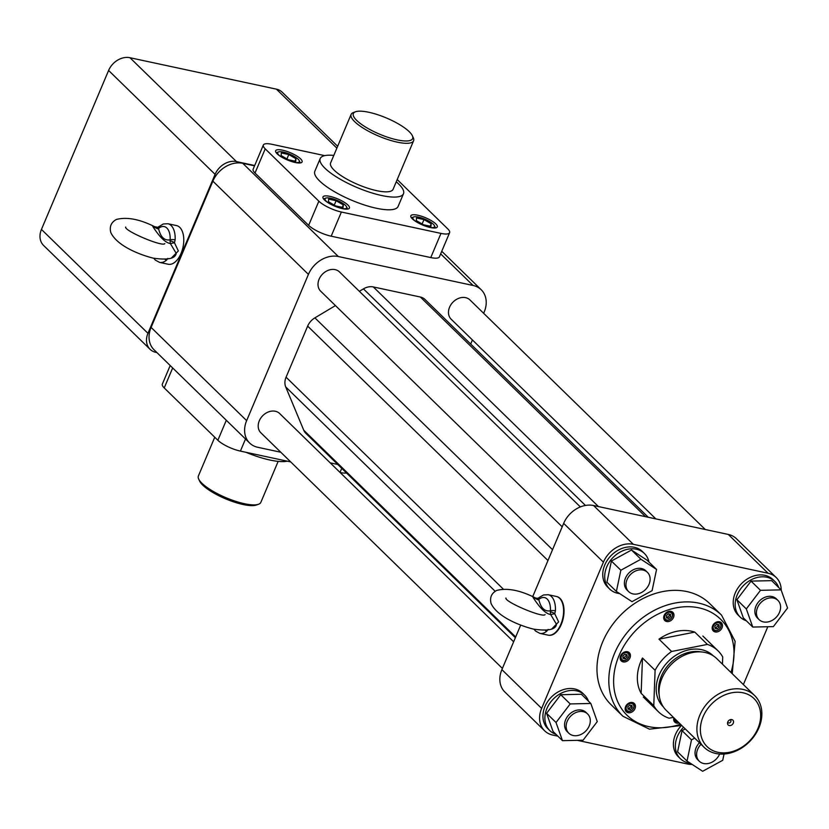 <?xml version="1.0" encoding="UTF-8"?>
<svg xmlns="http://www.w3.org/2000/svg" width="829" height="829" viewBox="0 0 829 829"><rect width="100%" height="100%" fill="white"/><g stroke="black" fill="none" stroke-linecap="round" stroke-linejoin="round"><path stroke-width="1.24" d="M729.033 720.318A1.793 1.42 -45.7 0 1 728.256 721.116M729.945 719.779A1.793 1.42 -45.7 0 1 729.261 722.971A1.793 1.42 -45.7 0 1 727.738 722.038M730.411 725.541A3.368 2.663 -45.7 0 1 727.53 722.795A3.368 2.663 -45.7 0 1 730.691 719.562A3.368 2.663 -45.7 0 1 733.551 721.986A3.368 2.663 -45.7 0 1 730.411 725.541M729.396 752.297A33.574 26.497 134.3 0 0 757.178 702.536A33.574 26.497 134.3 0 0 704.982 712.836A33.574 26.497 134.3 0 0 729.396 752.297M728.173 753.478A36.155 28.528 -45.7 0 1 704.132 747.333A36.155 28.528 -45.7 0 1 708.961 701.521A36.155 28.528 -45.7 0 1 754.639 695.562A36.155 28.528 -45.7 0 1 758.431 728.867A36.155 28.528 -45.7 0 1 728.173 753.478M704.132 747.333L666.278 710.391A36.155 28.528 -45.7 0 1 671.096 664.589A36.155 28.528 -45.7 0 1 716.774 658.63L754.639 695.562M707.396 644.413L694.775 632.102A42.621 33.637 134.3 0 0 658.982 639.169L671.604 651.48L707.396 644.413A42.621 33.637 -45.7 0 1 718.007 650.806A42.621 33.637 -45.7 0 1 722.722 656.972L722.453 664.164M694.775 632.102L658.982 639.169M642.475 658.008A42.621 33.637 134.3 0 0 641.149 693.334L653.77 705.645L655.097 670.329L642.475 658.008L641.149 693.334M673.407 717.354L669.086 718.215A42.621 33.637 -45.7 0 1 658.485 711.821A42.621 33.637 -45.7 0 1 653.77 705.645M655.097 670.329A42.621 33.637 -45.7 0 1 671.604 651.48M151.096 327.414L246.648 420.635A25.119 19.813 134.3 0 0 249.622 443.007L154.059 349.797A25.119 19.813 -45.7 0 1 151.096 327.414L212.866 181.168A25.119 19.813 -45.7 0 1 242.773 163.313L254.544 165.841M156.919 352.584L155.873 352.356A17.937 14.155 134.3 0 1 150.059 349.299A17.937 14.155 134.3 0 1 147.945 333.32L215.094 174.359L108.599 70.465L41.45 229.426A17.937 14.155 134.3 0 0 43.564 245.415L150.059 349.299M337.652 146.287L282.223 92.216A17.937 14.155 134.3 0 0 276.409 89.159L129.956 57.719L236.452 161.603L254.679 165.52M236.452 161.603A17.937 14.155 134.3 0 0 215.094 174.359M129.956 57.719A17.937 14.155 134.3 0 0 108.599 70.465M167.904 223.726A19.772 10.881 102.1 0 1 171.157 225.54A19.772 10.881 102.1 0 1 175.137 239.84L174.453 242.742L170.391 243.581C165.375 242.71 159.479 236.959 152.723 226.348L157.821 227.312L163.261 223.996L167.904 223.726L176.515 225.581A19.772 10.881 102.1 0 1 179.769 227.384A19.772 10.881 102.1 0 1 182.173 250.368A19.772 10.881 102.1 0 1 168.214 264.244L159.603 262.399A19.772 10.881 102.1 0 0 166.567 260.119A3.585 2.435 -130.3 0 1 165.126 259.467M441.764 251.27L481.203 289.736A25.119 19.813 134.3 0 1 484.167 312.118L483.659 313.321M472.416 339.942L470.685 344.035M337.776 464.468L330.201 462.841M280.793 452.24L257.757 447.287A25.119 19.813 134.3 0 1 249.622 443.007M246.648 420.635L308.429 274.389L212.866 181.168M242.773 163.313L338.336 256.534A25.119 19.813 134.3 0 0 308.429 274.389M338.336 256.534L473.069 285.466L440.665 253.861M324.73 155.634L271.974 144.308A17.937 4.901 22.9 0 0 263.342 145.023L253.135 169.189A17.937 4.901 22.9 0 0 255.011 173.023L308.647 225.353A17.937 4.901 22.9 0 0 331.175 236.192L430.769 257.57A17.937 4.901 22.9 0 0 439.401 256.855L449.608 232.69A17.937 4.901 22.9 0 0 447.733 228.856L397.205 179.561M481.203 289.736A25.119 19.813 134.3 0 0 473.069 285.466M176.204 253.342L170.391 243.581L170.028 240.887A3.585 1.098 -153 0 1 174.453 242.742L178.349 250.928L171.551 257.871M167.841 258.389L166.567 260.119M562.207 526.809L320.688 291.197A13.451 10.611 -45.7 0 1 322.491 274.15A13.451 10.611 -45.7 0 1 339.486 271.933L580.362 506.923M655.853 518.902L451.163 319.206A13.451 10.611 -45.7 0 1 452.955 302.16A13.451 10.611 -45.7 0 1 469.95 299.943L705.261 529.503M502.395 668.412L260.876 432.811A13.451 10.611 -45.7 0 1 262.669 415.764A13.451 10.611 -45.7 0 1 279.663 413.547L513.638 641.791M515.369 637.708L305.797 433.277A14.352 11.326 -45.7 0 1 303.735 430.21L285.715 386.936A14.352 11.326 -45.7 0 1 286.078 377.205L307.663 326.118A14.352 11.326 -45.7 0 1 314.896 317.859L335.444 305.59M359.351 291.321L363.444 288.875A14.352 11.326 -45.7 0 1 373.299 286.927L420.376 297.031A14.352 11.326 -45.7 0 1 425.018 299.476L648.278 517.265M290.699 461.908L240.4 451.1A17.937 4.901 -157.1 0 1 217.861 440.261L164.225 387.941A17.937 4.901 -157.1 0 1 162.349 384.107L170.194 365.527M346.512 472.986A17.937 4.901 -157.1 0 1 340.108 472.509M263.342 145.023A17.937 4.901 22.9 0 0 265.218 148.857L318.854 201.188A17.937 4.901 22.9 0 0 341.382 212.027L440.976 233.405A17.937 4.901 22.9 0 0 449.608 232.69M157.821 227.312A3.585 1.254 58.3 0 0 157.655 228.814L152.723 226.348L155.707 227.27M159.137 226.358A3.585 2.435 49.7 0 0 158.526 228.472L157.655 228.814M175.137 239.84A3.585 0.839 -177 0 0 170.142 239.799A16.186 8.901 -77.9 0 0 158.526 228.472C160.505 237.073 164.38 240.845 170.142 239.799L170.028 240.887M333.797 155.427A45.201 12.342 22.9 0 0 320.212 158.557L314.833 171.271A45.201 12.342 22.9 0 0 332.957 190.805A45.201 12.342 22.9 0 0 376.345 208.245A45.201 12.342 22.9 0 0 398.107 206.442L403.485 193.727A45.201 12.342 22.9 0 0 396.252 181.81M329.89 196.359A14.352 3.917 22.9 0 0 322.978 196.929A14.352 3.917 22.9 0 0 334.678 206.12A14.352 3.917 22.9 0 0 349.423 208.089A14.352 3.917 22.9 0 0 343.672 201.893A14.352 3.917 22.9 0 0 329.89 196.359M417.764 215.219A14.352 3.917 22.9 0 0 410.852 215.789A14.352 3.917 22.9 0 0 422.552 224.991A14.352 3.917 22.9 0 0 437.287 226.959A14.352 3.917 22.9 0 0 431.536 220.752A14.352 3.917 22.9 0 0 417.764 215.219M282.565 150.184A14.352 3.917 22.9 0 0 275.653 150.754A14.352 3.917 22.9 0 0 287.352 159.956A14.352 3.917 22.9 0 0 302.098 161.924A14.352 3.917 22.9 0 0 296.347 155.728A14.352 3.917 22.9 0 0 282.565 150.184M501.887 669.625L541.638 708.401A25.119 19.813 134.3 0 0 544.601 730.784L504.851 691.997A25.119 19.813 -45.7 0 1 501.887 669.625L520.695 625.087M532.705 596.652L563.658 523.379A25.119 19.813 -45.7 0 1 593.564 505.524L728.297 534.446A25.119 19.813 -45.7 0 1 736.432 538.726L776.193 577.512A25.119 19.813 134.3 0 0 768.048 573.233L728.297 534.446M287.228 461.162A45.201 12.342 -157.1 0 1 269.985 460.043A45.201 12.342 -157.1 0 1 245.954 452.292M320.212 158.557A45.201 12.342 22.9 0 0 338.325 178.09A45.201 12.342 22.9 0 0 381.723 195.53A45.201 12.342 22.9 0 0 403.485 193.727M541.638 708.401L603.419 562.155L563.658 523.379M557.067 596.662A19.73 10.86 102.1 0 1 563.264 618.165A19.73 10.86 102.1 0 1 548.788 635.232M593.564 505.524L633.315 544.301A25.119 19.813 134.3 0 0 603.419 562.155M633.315 544.301L768.048 573.233M781.208 590.144A25.119 19.813 134.3 0 0 776.193 577.512M767.82 626.724L743.375 684.578M577.305 740.328L687.479 763.986A25.119 19.813 134.3 0 0 692.142 764.411M557.865 736.162L552.736 735.064A25.119 19.813 134.3 0 1 544.601 730.784M351.123 114.412L330.616 162.95A33.896 9.264 22.9 0 0 358.242 184.67A33.896 9.264 22.9 0 0 393.07 189.333L413.578 140.795A33.896 9.264 -157.1 0 1 378.749 136.132A33.896 9.264 -157.1 0 1 351.123 114.412A33.896 9.264 -157.1 0 1 353.434 112.526L355.548 111.77A32.176 8.787 22.9 0 0 379.578 134.174A32.176 8.787 22.9 0 0 412.386 135.78A32.176 8.787 22.9 0 0 368.843 112.278A32.176 8.787 22.9 0 0 355.548 111.77M644.392 553.451L642.434 551.544A24.86 19.616 134.3 0 0 634.382 547.306A24.86 19.616 134.3 0 0 607.439 560.062A24.86 19.616 134.3 0 0 607.709 587.129L609.667 589.036A24.86 19.616 -45.7 0 1 609.398 561.969A24.86 19.616 -45.7 0 1 636.33 549.212A24.86 19.616 -45.7 0 1 644.392 553.451A24.86 19.616 -45.7 0 1 648.962 562.052M584.569 695.054L582.611 693.148A24.86 19.616 134.3 0 0 574.559 688.92A24.86 19.616 134.3 0 0 547.617 701.676A24.86 19.616 134.3 0 0 547.896 728.743L549.855 730.65A24.86 19.616 -45.7 0 1 549.575 703.583A24.86 19.616 -45.7 0 1 576.518 690.826A24.86 19.616 -45.7 0 1 584.569 695.054A24.86 19.616 -45.7 0 1 588.445 701.147M774.856 581.461L772.897 579.554A24.86 19.616 134.3 0 0 764.846 575.316A24.86 19.616 134.3 0 0 737.903 588.072A24.86 19.616 134.3 0 0 738.183 615.139L740.131 617.045A24.86 19.616 -45.7 0 1 737.199 594.901A24.86 19.616 -45.7 0 1 766.804 577.222A24.86 19.616 -45.7 0 1 774.856 581.461A24.86 19.616 -45.7 0 1 778.732 587.543M681.334 725.613A24.86 19.616 134.3 0 0 678.36 756.753L680.319 758.659A24.86 19.616 -45.7 0 1 683.552 727.251M721.551 615.139L709.717 603.595A70.62 55.73 134.3 0 0 686.837 591.564A70.62 55.73 134.3 0 0 610.299 627.802A70.62 55.73 134.3 0 0 611.077 704.702L622.921 716.246A70.62 55.73 -45.7 0 1 622.133 639.356A70.62 55.73 -45.7 0 1 698.671 603.108A70.62 55.73 -45.7 0 1 721.551 615.139L735.126 641.366L732.225 673.708M214.752 437.235L198.38 476.001A33.896 9.264 22.9 0 0 198.639 478.965A33.896 9.264 22.9 0 0 244.514 503.731A33.896 9.264 22.9 0 0 258.524 504.26A33.896 9.264 22.9 0 0 260.834 502.384L278.161 461.37M412.386 135.78L413.319 137.832A33.896 9.264 -157.1 0 1 413.578 140.795M341.797 208.504A11.751 3.212 22.9 0 0 346.595 206.856A11.751 3.212 22.9 0 0 330.698 198.266A11.751 3.212 22.9 0 0 325.838 198.09L323.621 198.887A13.565 3.699 22.9 0 0 323.538 198.919M347.61 209.084A13.565 3.699 22.9 0 0 347.569 209.001L346.595 206.856M429.66 227.364A11.751 3.212 22.9 0 0 434.469 225.726A11.751 3.212 22.9 0 0 418.562 217.136A11.751 3.212 22.9 0 0 413.712 216.949L411.485 217.747A13.565 3.699 22.9 0 0 411.402 217.778M435.484 227.954A13.565 3.699 22.9 0 0 435.443 227.871L434.469 225.726M294.471 162.339A11.751 3.212 22.9 0 0 299.269 160.691A11.751 3.212 22.9 0 0 283.373 152.101A11.751 3.212 22.9 0 0 278.513 151.914L276.295 152.723A13.565 3.699 22.9 0 0 276.212 152.754M300.285 162.919A13.565 3.699 22.9 0 0 300.243 162.836L299.269 160.691M619.646 593.585A24.86 19.616 -45.7 0 1 617.719 593.274A24.86 19.616 -45.7 0 1 609.667 589.036M556.031 734.37A24.86 19.616 -45.7 0 1 549.855 730.65M746.318 620.776A24.86 19.616 -45.7 0 1 740.131 617.045M690.288 763.198A24.86 19.616 -45.7 0 1 680.319 758.659M548.124 629.377L546.85 631.097A19.772 10.881 102.1 0 1 539.886 633.377L548.031 635.128A19.772 10.881 -77.9 0 0 563.554 612.569A19.772 10.881 -77.9 0 0 556.332 596.455L548.187 594.704A19.772 10.881 102.1 0 1 555.409 610.818L554.736 613.719L558.632 621.916L551.834 628.859M258.524 504.26L256.41 505.027A32.176 8.787 -157.1 0 1 243.115 504.519A32.176 8.787 -157.1 0 1 199.571 481.017L198.639 478.965M325.838 198.09A11.751 3.212 22.9 0 0 328.004 202.68M413.712 216.949A11.751 3.212 22.9 0 0 415.878 221.54M278.513 151.914A11.751 3.212 22.9 0 0 280.679 156.515M656.558 569.45L647.117 560.249L631.491 550.031L611.408 561.036L606.942 582.238L616.382 591.45L632.009 601.667L652.091 590.662L656.558 569.45L640.931 559.243L620.848 570.238L616.382 591.45M546.591 713.303L560.767 694.712L581.388 694.256L590.828 703.469L570.207 703.925L556.031 722.515L546.591 713.303L553.036 731.447L562.476 740.66L583.088 740.204L597.263 721.613L590.828 703.469M752.763 627.056L743.323 617.854L736.877 599.709L751.053 581.108L771.664 580.652L781.105 589.865L760.494 590.321L746.318 608.921L752.763 627.056L773.374 626.61L787.55 608.009L781.105 589.865M694.692 738.111L691.49 739.862L687.034 761.074L677.594 751.862L682.049 730.65L685.251 728.898M328.408 201.706L328.657 199.115L336.118 200.722L343.32 204.908L343.071 207.509L335.61 205.903L328.408 201.706M416.272 220.576L416.531 217.986L423.982 219.581L431.194 223.778L430.935 226.369L423.484 224.773L416.272 220.576M281.083 155.541L281.332 152.95L288.793 154.546L295.994 158.743L295.746 161.334L288.285 159.738L281.083 155.541M611.408 561.036L620.848 570.238M640.931 559.243L631.491 550.031M570.207 703.925L560.767 694.712M556.031 722.515L562.476 740.66M746.318 608.921L736.877 599.709M751.053 581.108L760.494 590.321M687.034 761.074L702.65 771.281L722.733 760.286L724.059 754.027M691.49 739.862L682.049 730.65M670.972 611.346A5.741 4.528 134.3 0 0 664.744 614.289A5.741 4.528 134.3 0 0 664.806 620.538A5.741 4.528 134.3 0 0 672.06 619.595A5.741 4.528 134.3 0 0 672.827 612.32A5.741 4.528 134.3 0 0 670.972 611.346M719.468 621.76A5.741 4.528 134.3 0 0 713.251 624.703A5.741 4.528 134.3 0 0 713.313 630.952A5.741 4.528 134.3 0 0 720.567 630.009A5.741 4.528 134.3 0 0 721.334 622.734A5.741 4.528 134.3 0 0 719.468 621.76M673.853 717.79A5.741 4.528 134.3 0 0 674.796 722.142A5.741 4.528 134.3 0 0 679.169 722.981M632.444 702.536A5.741 4.528 134.3 0 0 626.227 705.479A5.741 4.528 134.3 0 0 626.289 711.728A5.741 4.528 134.3 0 0 633.543 710.785A5.741 4.528 134.3 0 0 634.309 703.51A5.741 4.528 134.3 0 0 632.444 702.536M627.46 651.729A5.741 4.528 134.3 0 0 621.232 654.682A5.741 4.528 134.3 0 0 621.294 660.931A5.741 4.528 134.3 0 0 628.548 659.977A5.741 4.528 134.3 0 0 629.315 652.713A5.741 4.528 134.3 0 0 627.46 651.729M546.85 631.097A3.585 2.435 -130.3 0 1 545.409 630.444M556.487 624.32L550.674 614.558L550.311 611.864A3.585 1.098 -153 0 1 554.736 613.719L550.674 614.558C545.658 613.688 539.762 607.937 533.006 597.326L535.627 598.144M535.544 598.124L538.104 598.289A3.585 1.254 58.3 0 0 537.938 599.792L533.006 597.326L535.99 598.248M538.104 598.289L539.42 597.336A3.585 2.435 49.7 0 0 538.809 599.45L537.938 599.792M555.409 610.818A3.585 0.839 -177 0 0 550.425 610.776A16.186 8.901 -77.9 0 0 538.809 599.45C540.788 608.051 544.653 611.823 550.425 610.776L550.311 611.864M334.253 205.115L336.118 200.722M342.294 207.343L343.32 204.908M422.127 223.975L423.982 219.581M430.168 226.203L431.194 223.778M286.927 158.95L288.793 154.546M294.969 161.168L295.994 158.743M647.428 572.352L645.864 570.818A13.451 10.611 134.3 0 0 628.869 573.036A13.451 10.611 134.3 0 0 627.076 590.082L628.641 591.616A13.451 10.611 -45.7 0 1 630.434 574.57A13.451 10.611 -45.7 0 1 647.428 572.352A13.451 10.611 -45.7 0 1 647.584 587.005A13.451 10.611 -45.7 0 1 633.004 593.906A13.451 10.611 -45.7 0 1 628.641 591.616M568.829 733.219L567.254 731.696A13.451 10.611 -45.7 0 1 569.057 714.65A13.451 10.611 -45.7 0 1 586.041 712.432L587.616 713.966A13.451 10.611 -45.7 0 1 589.201 725.955A13.451 10.611 -45.7 0 1 568.829 733.219A13.451 10.611 -45.7 0 1 570.621 716.183A13.451 10.611 -45.7 0 1 587.616 713.966M759.105 619.626L757.54 618.092A13.451 10.611 -45.7 0 1 755.955 606.103A13.451 10.611 -45.7 0 1 776.327 598.828L777.903 600.362A13.451 10.611 -45.7 0 1 776.099 617.408A13.451 10.611 -45.7 0 1 759.105 619.626A13.451 10.611 -45.7 0 1 757.519 607.636A13.451 10.611 -45.7 0 1 777.903 600.362M719.634 754.027A13.451 10.611 -45.7 0 1 699.293 761.229L697.717 759.706A13.451 10.611 -45.7 0 1 699.438 742.743M663.811 618.786A5.741 4.528 134.3 0 0 664.464 618.89M671.169 612.02A5.741 4.528 134.3 0 0 671.055 611.367M712.318 629.201A5.741 4.528 134.3 0 0 712.971 629.304M719.676 622.434A5.741 4.528 134.3 0 0 719.562 621.781M673.79 720.391A5.741 4.528 134.3 0 0 674.454 720.494M625.284 709.976A5.741 4.528 134.3 0 0 625.947 710.08M632.651 703.21A5.741 4.528 134.3 0 0 632.537 702.557M620.299 659.179A5.741 4.528 134.3 0 0 620.952 659.283M627.657 652.402A5.741 4.528 134.3 0 0 627.543 651.749M699.293 761.229A13.451 10.611 -45.7 0 1 701.002 744.276M664.796 619.201A4.798 3.793 -45.7 0 1 665.708 613.191A4.798 3.793 -45.7 0 1 671.666 612.507A4.798 3.793 -45.7 0 1 671.024 618.589A4.798 3.793 -45.7 0 1 664.962 619.377A4.798 3.793 -45.7 0 1 664.796 619.201M712.899 625.512A4.798 3.793 -45.7 0 1 720.173 622.921A4.798 3.793 -45.7 0 1 719.531 629.004A4.798 3.793 -45.7 0 1 713.468 629.791A4.798 3.793 -45.7 0 1 712.899 625.512M677.987 721.821A4.798 3.793 -45.7 0 1 674.951 720.981A4.798 3.793 -45.7 0 1 674.029 717.955M633.719 707.966A4.798 3.793 -45.7 0 1 626.444 710.567A4.798 3.793 -45.7 0 1 627.087 704.484A4.798 3.793 -45.7 0 1 633.149 703.697A4.798 3.793 -45.7 0 1 633.719 707.966M625.211 660.433A4.798 3.793 -45.7 0 1 621.449 659.77A4.798 3.793 -45.7 0 1 622.092 653.677A4.798 3.793 -45.7 0 1 628.154 652.889A4.798 3.793 -45.7 0 1 628.776 657.034A4.798 3.793 -45.7 0 1 625.211 660.433M665.366 619.087A4.321 3.409 -45.7 0 1 668.164 612.455A4.321 3.409 -45.7 0 1 672.06 616.9A4.321 3.409 -45.7 0 1 665.366 619.087M713.5 625.802A4.321 3.409 -45.7 0 1 720.194 623.626A4.321 3.409 -45.7 0 1 717.396 630.258A4.321 3.409 -45.7 0 1 713.5 625.802M677.811 721.644A4.321 3.409 -45.7 0 1 674.63 718.546M633.532 708.09A4.321 3.409 -45.7 0 1 626.838 710.277A4.321 3.409 -45.7 0 1 629.646 703.634A4.321 3.409 -45.7 0 1 633.532 708.09M625.377 660.226A4.321 3.409 -45.7 0 1 621.491 655.78A4.321 3.409 -45.7 0 1 628.185 653.594A4.321 3.409 -45.7 0 1 625.377 660.226M668.754 618.434L670.713 616.61L670.485 614.33L668.298 613.864L666.35 615.678L666.568 617.957L668.754 618.434L667.511 617.222L669.469 615.398L670.713 616.61M715.075 628.372L717.261 628.848L719.209 627.025L718.992 624.745L716.805 624.278L714.847 626.092L715.075 628.372M631.967 705.52L629.781 705.054L627.822 706.868L628.05 709.147L630.227 709.624L632.185 707.8L631.967 705.52M627.201 657.003L626.973 654.713L624.786 654.247L622.838 656.071L623.056 658.35L625.242 658.817L627.201 657.003L625.822 654.475M666.475 616.994L667.511 617.222M669.469 615.398L669.335 614.082M714.981 627.408L717.261 628.848M716.018 627.636L717.966 625.812L717.841 624.496M717.966 625.812L719.209 627.025M627.957 708.184L628.993 708.412L630.942 706.588L630.817 705.272M630.942 706.588L632.185 707.8M628.993 708.412L630.227 709.624M622.962 657.387L623.999 657.604L625.957 655.791M623.999 657.604L625.242 658.817M659.179 694.909A33.896 26.746 -45.7 0 1 669.884 663.397A33.896 26.746 -45.7 0 1 701.116 651.915M663.335 706.868A35.688 28.165 -45.7 0 1 668.081 661.646A35.688 28.165 -45.7 0 1 713.178 655.77M336.875 148.142L276.409 89.159M41.45 229.426L147.945 333.32M240.4 451.1L245.508 438.997M217.861 440.261L226.307 420.272M340.014 472.416L341.735 468.333M164.225 387.941L172.67 367.952M265.218 148.857L255.011 173.023M440.976 233.405L430.769 257.57M341.382 212.027L331.175 236.192M318.854 201.188L308.647 225.353M286.078 377.205L503.213 589.025M495.172 591.274L285.715 386.936M547.959 560.539L307.663 326.118M314.896 317.859L552.539 549.7M585.45 505.452L363.444 288.875M373.299 286.927L598.455 506.571M645.522 516.685L420.376 297.031M303.735 430.21L515.679 636.973M730.94 672.454A67.035 52.901 134.3 0 0 698.909 607.833A67.035 52.901 134.3 0 0 614.372 671.759A67.035 52.901 134.3 0 0 680.443 724.214M718.007 650.806L702.857 636.03M658.485 711.821L643.335 697.044M153.759 258.265L155.334 260.109L159.603 262.399M156.412 227.581C140.515 219.343 127.169 216.638 116.381 219.467C111.148 222.307 109.293 226.669 110.817 232.566C117.19 246.182 140.433 254.969 153.127 258.12C167.738 260.265 175.447 258.658 176.235 253.301M164.805 243.602C162.898 247.249 124.277 230.908 125.625 227.053L125.77 227.384M681.728 725.468L649.47 729.178L622.921 716.246M534.042 629.242L535.617 631.087L539.886 633.377M539.42 597.336L543.544 594.973L548.187 594.704M536.695 598.569C520.799 590.331 507.452 587.616 496.664 590.445C491.431 593.284 489.576 597.647 491.1 603.543C497.473 617.159 520.716 625.947 533.41 629.097C548.021 631.252 555.731 629.646 556.508 624.278M545.088 614.579C543.182 618.227 504.56 601.885 505.908 598.03L506.053 598.362M671.666 612.507L670.392 611.263M664.962 619.377L663.687 618.133M720.173 622.921L718.898 621.677M713.468 629.791L712.194 628.548M674.951 720.981L673.676 719.738M633.149 703.697L631.874 702.453M626.444 710.567L625.17 709.323M628.154 652.889L626.879 651.646M621.449 659.77L620.175 658.527"/></g></svg>
